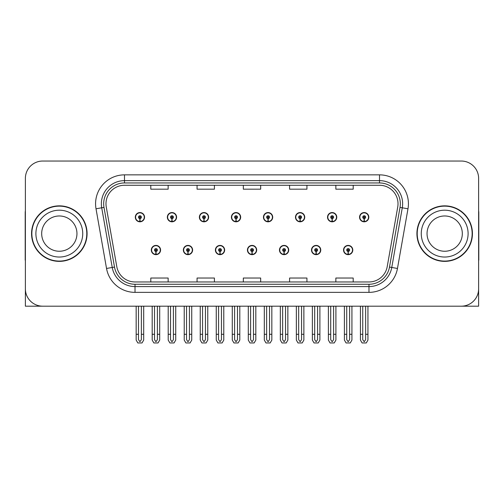 <?xml version="1.0" encoding="UTF-8"?>
<svg xmlns="http://www.w3.org/2000/svg" width="504" height="504" viewBox="0 0 504 504"><rect width="100%" height="100%" fill="white"/><g stroke="black" fill="none" stroke-linecap="round" stroke-linejoin="round"><path stroke-width="0.76" d="M444.679 306.186L478.624 306.186L478.624 178.384A17.35 17.35 0 0 0 461.28 161.034L42.72 161.034A17.35 17.35 0 0 0 25.376 178.384L25.376 306.186L59.321 306.186M151.32 250.034A4.624 4.624 0 0 0 155.95 254.659A4.624 4.624 0 0 0 160.574 250.034A4.624 4.624 0 0 0 155.95 245.41A4.624 4.624 0 0 0 151.32 250.034M247.433 250.034A4.624 4.624 0 0 0 252.057 254.659A4.624 4.624 0 0 0 256.681 250.034A4.624 4.624 0 0 0 252.057 245.41A4.624 4.624 0 0 0 247.433 250.034M183.362 250.034A4.624 4.624 0 0 0 187.986 254.659A4.624 4.624 0 0 0 192.61 250.034A4.624 4.624 0 0 0 187.986 245.41A4.624 4.624 0 0 0 183.362 250.034M279.468 250.034A4.624 4.624 0 0 0 284.092 254.659A4.624 4.624 0 0 0 288.723 250.034A4.624 4.624 0 0 0 284.092 245.41A4.624 4.624 0 0 0 279.468 250.034M311.503 250.034A4.624 4.624 0 0 0 316.134 254.659A4.624 4.624 0 0 0 320.758 250.034A4.624 4.624 0 0 0 316.134 245.41A4.624 4.624 0 0 0 311.503 250.034M215.397 250.034A4.624 4.624 0 0 0 220.021 254.659A4.624 4.624 0 0 0 224.645 250.034A4.624 4.624 0 0 0 220.021 245.41A4.624 4.624 0 0 0 215.397 250.034M135.305 217.186A4.624 4.624 0 0 0 139.929 221.817A4.624 4.624 0 0 0 144.553 217.186A4.624 4.624 0 0 0 139.929 212.562A4.624 4.624 0 0 0 135.305 217.186M231.412 217.186A4.624 4.624 0 0 0 236.042 221.817A4.624 4.624 0 0 0 240.666 217.186A4.624 4.624 0 0 0 236.042 212.562A4.624 4.624 0 0 0 231.412 217.186M263.447 217.186A4.624 4.624 0 0 0 268.078 221.817A4.624 4.624 0 0 0 272.702 217.186A4.624 4.624 0 0 0 268.078 212.562A4.624 4.624 0 0 0 263.447 217.186M295.489 217.186A4.624 4.624 0 0 0 300.113 221.817A4.624 4.624 0 0 0 304.737 217.186A4.624 4.624 0 0 0 300.113 212.562A4.624 4.624 0 0 0 295.489 217.186M167.341 217.186A4.624 4.624 0 0 0 171.965 221.817A4.624 4.624 0 0 0 176.595 217.186A4.624 4.624 0 0 0 171.965 212.562A4.624 4.624 0 0 0 167.341 217.186M327.524 217.186A4.624 4.624 0 0 0 332.149 221.817A4.624 4.624 0 0 0 336.773 217.186A4.624 4.624 0 0 0 332.149 212.562A4.624 4.624 0 0 0 327.524 217.186M199.376 217.186A4.624 4.624 0 0 0 204 221.817A4.624 4.624 0 0 0 208.631 217.186A4.624 4.624 0 0 0 204 212.562A4.624 4.624 0 0 0 199.376 217.186M343.539 250.034A4.624 4.624 0 0 0 348.169 254.659A4.624 4.624 0 0 0 352.794 250.034A4.624 4.624 0 0 0 348.169 245.41A4.624 4.624 0 0 0 343.539 250.034M359.56 217.186A4.624 4.624 0 0 0 364.184 221.817A4.624 4.624 0 0 0 368.815 217.186A4.624 4.624 0 0 0 364.184 212.562A4.624 4.624 0 0 0 359.56 217.186M31.563 233.61A27.758 27.758 0 0 0 59.321 261.368A27.758 27.758 0 0 0 87.079 233.61A27.758 27.758 0 0 0 59.321 205.852A27.758 27.758 0 0 0 31.563 233.61M416.921 233.61A27.758 27.758 0 0 0 444.679 261.368A27.758 27.758 0 0 0 472.437 233.61A27.758 27.758 0 0 0 444.679 205.852A27.758 27.758 0 0 0 416.921 233.61M105.985 203.773A18.503 18.503 0 0 1 124.488 185.264L379.512 185.264A18.503 18.503 0 0 1 397.732 206.987L387.211 266.66A18.503 18.503 0 0 1 368.985 281.957L135.015 281.957A18.503 18.503 0 0 1 116.789 266.66L106.268 206.987A18.503 18.503 0 0 1 105.985 203.773M103.673 203.773A20.815 20.815 0 0 0 103.988 207.39L114.509 267.063A20.815 20.815 0 0 0 135.015 284.269L368.985 284.269A20.815 20.815 0 0 0 389.491 267.063L400.012 207.39A20.815 20.815 0 0 0 379.512 182.952L124.488 182.952A20.815 20.815 0 0 0 103.673 203.773M96.018 208.795A28.911 28.911 0 0 1 124.488 174.857L379.512 174.857A28.911 28.911 0 0 1 407.982 208.795L397.461 268.468A28.911 28.911 0 0 1 368.985 292.364L135.015 292.364A28.911 28.911 0 0 1 106.539 268.468L96.018 208.795L101.713 207.787A23.134 23.134 0 0 1 124.488 180.64L379.512 180.64A23.134 23.134 0 0 1 402.286 207.787L391.766 267.466A23.134 23.134 0 0 1 368.985 286.581L135.015 286.581A23.134 23.134 0 0 1 112.235 267.466L101.713 207.787A23.134 23.134 0 0 1 101.361 203.773M461.28 161.034L42.72 161.034M25.376 178.384L25.376 288.836A17.35 17.35 0 0 0 42.72 306.186L461.28 306.186A17.35 17.35 0 0 0 478.624 288.836L478.624 178.384M243.325 185.264L243.325 189.183L260.675 189.183L260.675 185.264M197.064 185.264L197.064 189.183L214.414 189.183L214.414 185.264M150.803 185.264L150.803 189.183L168.147 189.183L168.147 185.264M289.586 185.264L289.586 189.183L306.936 189.183L306.936 185.264M335.853 185.264L335.853 189.183L353.197 189.183L353.197 185.264M260.675 281.957L260.675 278.038L243.325 278.038L243.325 281.957M214.414 281.957L214.414 278.038L197.064 278.038L197.064 281.957M168.147 281.957L168.147 278.038L150.803 278.038L150.803 281.957M306.936 281.957L306.936 278.038L289.586 278.038L289.586 281.957M353.197 281.957L353.197 278.038L335.853 278.038L335.853 281.957M349.612 306.186L349.612 339.658L348.169 341.725L346.721 339.658L346.721 334.291L344.408 334.291L344.408 340.074L346.078 342.966L350.255 342.966L351.924 340.074L351.924 306.186M348.106 251.477L347.981 254.369A4.334 4.334 0 0 1 343.829 250.034A4.334 4.334 0 0 1 348.169 245.694A4.334 4.334 0 0 1 352.504 250.034A4.334 4.334 0 0 1 348.359 254.369L348.233 251.477A1.443 1.443 0 0 0 349.612 250.034A1.443 1.443 0 0 0 348.169 248.585A1.443 1.443 0 0 0 346.721 250.034A1.443 1.443 0 0 0 348.106 251.477L348.144 250.614A0.58 0.58 0 0 1 347.59 250.034A0.58 0.58 0 0 1 348.169 249.455A0.58 0.58 0 0 1 348.743 250.034A0.58 0.58 0 0 1 348.195 250.614L348.233 251.477M344.408 306.186L344.408 334.291M346.721 306.186L346.721 334.291M349.612 334.291L351.924 334.291M365.633 306.186L365.633 339.658L364.184 341.725L362.741 339.658L362.741 334.291L360.429 334.291L360.429 340.074L362.099 342.966L366.276 342.966L367.945 340.074L367.945 306.186M364.121 218.635L363.995 221.521A4.334 4.334 0 0 1 359.85 217.186A4.334 4.334 0 0 1 364.184 212.852A4.334 4.334 0 0 1 368.525 217.186A4.334 4.334 0 0 1 364.373 221.521L364.247 218.635A1.443 1.443 0 0 0 365.633 217.186A1.443 1.443 0 0 0 364.184 215.743A1.443 1.443 0 0 0 362.741 217.186A1.443 1.443 0 0 0 364.121 218.635L364.159 217.766A0.58 0.58 0 0 1 363.604 217.186A0.58 0.58 0 0 1 364.184 216.607A0.58 0.58 0 0 1 364.764 217.186A0.58 0.58 0 0 1 364.209 217.766L364.247 218.635M360.429 306.186L360.429 334.291M362.741 306.186L362.741 334.291M365.633 334.291L367.945 334.291M25.376 270.623L25.376 264.839M25.376 210.798A11.567 11.567 0 0 0 25.2 212.795L25.2 260.209A11.567 11.567 0 0 1 25.376 260.196M317.577 306.186L317.577 339.658L316.134 341.725L314.685 339.658L314.685 334.291L312.373 334.291L312.373 340.074L314.042 342.966L318.219 342.966L319.889 340.074L319.889 306.186M316.065 251.477L315.939 254.369A4.334 4.334 0 0 1 311.793 250.034A4.334 4.334 0 0 1 316.134 245.694A4.334 4.334 0 0 1 320.468 250.034A4.334 4.334 0 0 1 316.323 254.369L316.197 251.477A1.443 1.443 0 0 0 317.577 250.034A1.443 1.443 0 0 0 316.134 248.585A1.443 1.443 0 0 0 314.685 250.034A1.443 1.443 0 0 0 316.065 251.477L316.103 250.614A0.58 0.58 0 0 1 315.554 250.034A0.58 0.58 0 0 1 316.134 249.455A0.58 0.58 0 0 1 316.707 250.034A0.58 0.58 0 0 1 316.159 250.614L316.197 251.477M312.373 306.186L312.373 334.291M314.685 306.186L314.685 334.291M317.577 334.291L319.889 334.291M285.541 306.186L285.541 339.658L284.092 341.725L282.649 339.658L282.649 334.291L280.337 334.291L280.337 340.074L282.007 342.966L286.184 342.966L287.853 340.074L287.853 306.186M284.029 251.477L283.903 254.369A4.334 4.334 0 0 1 279.758 250.034A4.334 4.334 0 0 1 284.092 245.694A4.334 4.334 0 0 1 288.433 250.034A4.334 4.334 0 0 1 284.281 254.369L284.155 251.477A1.443 1.443 0 0 0 285.541 250.034A1.443 1.443 0 0 0 284.092 248.585A1.443 1.443 0 0 0 282.649 250.034A1.443 1.443 0 0 0 284.029 251.477L284.067 250.614A0.58 0.58 0 0 1 283.519 250.034A0.58 0.58 0 0 1 284.092 249.455A0.58 0.58 0 0 1 284.672 250.034A0.58 0.58 0 0 1 284.117 250.614L284.155 251.477M280.337 306.186L280.337 334.291M282.649 306.186L282.649 334.291M285.541 334.291L287.853 334.291M253.506 306.186L253.506 339.658L252.057 341.725L250.614 339.658L250.614 334.291L248.302 334.291L248.302 340.074L249.971 342.966L254.148 342.966L255.818 340.074L255.818 306.186M251.994 251.477L251.868 254.369A4.334 4.334 0 0 1 247.722 250.034A4.334 4.334 0 0 1 252.057 245.694A4.334 4.334 0 0 1 256.397 250.034A4.334 4.334 0 0 1 252.246 254.369L252.12 251.477A1.443 1.443 0 0 0 253.506 250.034A1.443 1.443 0 0 0 252.057 248.585A1.443 1.443 0 0 0 250.614 250.034A1.443 1.443 0 0 0 251.994 251.477L252.032 250.614A0.58 0.58 0 0 1 251.477 250.034A0.58 0.58 0 0 1 252.057 249.455A0.58 0.58 0 0 1 252.636 250.034A0.58 0.58 0 0 1 252.082 250.614L252.12 251.477M248.302 306.186L248.302 334.291M250.614 306.186L250.614 334.291M253.506 334.291L255.818 334.291M333.598 306.186L333.598 339.658L332.149 341.725L330.706 339.658L330.706 334.291L328.387 334.291L328.387 340.074L330.057 342.966L334.24 342.966L335.91 340.074L335.91 306.186M332.086 218.635L331.96 221.521A4.334 4.334 0 0 1 327.814 217.186A4.334 4.334 0 0 1 332.149 212.852A4.334 4.334 0 0 1 336.489 217.186A4.334 4.334 0 0 1 332.338 221.521L332.212 218.635A1.443 1.443 0 0 0 333.598 217.186A1.443 1.443 0 0 0 332.149 215.743A1.443 1.443 0 0 0 330.706 217.186A1.443 1.443 0 0 0 332.086 218.635L332.123 217.766A0.58 0.58 0 0 1 331.569 217.186A0.58 0.58 0 0 1 332.149 216.607A0.58 0.58 0 0 1 332.728 217.186A0.58 0.58 0 0 1 332.174 217.766L332.212 218.635M328.387 306.186L328.387 334.291M330.706 306.186L330.706 334.291M333.598 334.291L335.91 334.291M301.556 306.186L301.556 339.658L300.113 341.725L298.664 339.658L298.664 334.291L296.352 334.291L296.352 340.074L298.022 342.966L302.205 342.966L303.874 340.074L303.874 306.186M300.05 218.635L299.924 221.521A4.334 4.334 0 0 1 295.772 217.186A4.334 4.334 0 0 1 300.113 212.852A4.334 4.334 0 0 1 304.447 217.186A4.334 4.334 0 0 1 300.302 221.521L300.176 218.635A1.443 1.443 0 0 0 301.556 217.186A1.443 1.443 0 0 0 300.113 215.743A1.443 1.443 0 0 0 298.664 217.186A1.443 1.443 0 0 0 300.05 218.635L300.088 217.766A0.58 0.58 0 0 1 299.534 217.186A0.58 0.58 0 0 1 300.113 216.607A0.58 0.58 0 0 1 300.693 217.186A0.58 0.58 0 0 1 300.138 217.766L300.176 218.635M296.352 306.186L296.352 334.291M298.664 306.186L298.664 334.291M301.556 334.291L303.874 334.291M269.52 306.186L269.52 339.658L268.078 341.725L266.629 339.658L266.629 334.291L264.317 334.291L264.317 340.074L265.986 342.966L270.163 342.966L271.832 340.074L271.832 306.186M268.015 218.635L267.889 221.521A4.334 4.334 0 0 1 263.737 217.186A4.334 4.334 0 0 1 268.078 212.852A4.334 4.334 0 0 1 272.412 217.186A4.334 4.334 0 0 1 268.267 221.521L268.141 218.635A1.443 1.443 0 0 0 269.52 217.186A1.443 1.443 0 0 0 268.078 215.743A1.443 1.443 0 0 0 266.629 217.186A1.443 1.443 0 0 0 268.015 218.635L268.052 217.766A0.58 0.58 0 0 1 267.498 217.186A0.58 0.58 0 0 1 268.078 216.607A0.58 0.58 0 0 1 268.657 217.186A0.58 0.58 0 0 1 268.103 217.766L268.141 218.635M264.317 306.186L264.317 334.291M266.629 306.186L266.629 334.291M269.52 334.291L271.832 334.291M237.485 306.186L237.485 339.658L236.042 341.725L234.593 339.658L234.593 334.291L232.281 334.291L232.281 340.074L233.951 342.966L238.127 342.966L239.797 340.074L239.797 306.186M235.979 218.635L235.853 221.521A4.334 4.334 0 0 1 231.701 217.186A4.334 4.334 0 0 1 236.042 212.852A4.334 4.334 0 0 1 240.377 217.186A4.334 4.334 0 0 1 236.231 221.521L236.105 218.635A1.443 1.443 0 0 0 237.485 217.186A1.443 1.443 0 0 0 236.042 215.743A1.443 1.443 0 0 0 234.593 217.186A1.443 1.443 0 0 0 235.979 218.635L236.017 217.766A0.58 0.58 0 0 1 235.463 217.186A0.58 0.58 0 0 1 236.042 216.607A0.58 0.58 0 0 1 236.615 217.186A0.58 0.58 0 0 1 236.067 217.766L236.105 218.635M232.281 306.186L232.281 334.291M234.593 306.186L234.593 334.291M237.485 334.291L239.797 334.291M478.624 264.839L478.624 270.623M478.624 210.798A11.567 11.567 0 0 1 478.8 212.795L478.8 260.209A11.567 11.567 0 0 0 478.624 260.196M76.955 233.61A17.64 17.64 0 0 0 59.321 215.97A17.64 17.64 0 0 0 41.681 233.61A17.64 17.64 0 0 0 59.321 251.25A17.64 17.64 0 0 0 76.955 233.61A17.64 17.64 0 0 1 59.321 251.25A17.64 17.64 0 0 1 41.681 233.61M31.853 233.61A27.468 27.468 0 0 1 59.321 206.142A27.468 27.468 0 0 1 86.789 233.61A27.468 27.468 0 0 1 59.321 261.078A27.468 27.468 0 0 1 31.853 233.61M462.319 233.61A17.64 17.64 0 0 0 444.679 215.97A17.64 17.64 0 0 0 427.046 233.61A17.64 17.64 0 0 0 444.679 251.25A17.64 17.64 0 0 0 462.319 233.61A17.64 17.64 0 0 1 444.679 251.25A17.64 17.64 0 0 1 427.046 233.61M417.211 233.61A27.468 27.468 0 0 1 444.679 206.142A27.468 27.468 0 0 1 472.147 233.61A27.468 27.468 0 0 1 444.679 261.078A27.468 27.468 0 0 1 417.211 233.61M221.464 306.186L221.464 339.658L220.021 341.725L218.578 339.658L218.578 334.291L216.26 334.291L216.26 340.074L217.93 342.966L222.113 342.966L223.782 340.074L223.782 306.186M219.958 251.477L219.832 254.369A4.334 4.334 0 0 1 215.687 250.034A4.334 4.334 0 0 1 220.021 245.694A4.334 4.334 0 0 1 224.356 250.034A4.334 4.334 0 0 1 220.21 254.369L220.084 251.477A1.443 1.443 0 0 0 221.464 250.034A1.443 1.443 0 0 0 220.021 248.585A1.443 1.443 0 0 0 218.578 250.034A1.443 1.443 0 0 0 219.958 251.477L219.996 250.614A0.58 0.58 0 0 1 219.442 250.034A0.58 0.58 0 0 1 220.021 249.455A0.58 0.58 0 0 1 220.601 250.034A0.58 0.58 0 0 1 220.046 250.614L220.084 251.477M216.26 306.186L216.26 334.291M218.578 306.186L218.578 334.291M221.464 334.291L223.782 334.291M189.428 306.186L189.428 339.658L187.986 341.725L186.537 339.658L186.537 334.291L184.225 334.291L184.225 340.074L185.894 342.966L190.077 342.966L191.741 340.074L191.741 306.186M187.923 251.477L187.797 254.369A4.334 4.334 0 0 1 183.645 250.034A4.334 4.334 0 0 1 187.986 245.694A4.334 4.334 0 0 1 192.32 250.034A4.334 4.334 0 0 1 188.175 254.369L188.049 251.477A1.443 1.443 0 0 0 189.428 250.034A1.443 1.443 0 0 0 187.986 248.585A1.443 1.443 0 0 0 186.537 250.034A1.443 1.443 0 0 0 187.923 251.477L187.961 250.614A0.58 0.58 0 0 1 187.406 250.034A0.58 0.58 0 0 1 187.986 249.455A0.58 0.58 0 0 1 188.565 250.034A0.58 0.58 0 0 1 188.011 250.614L188.049 251.477M184.225 306.186L184.225 334.291M186.537 306.186L186.537 334.291M189.428 334.291L191.741 334.291M157.393 306.186L157.393 339.658L155.95 341.725L154.501 339.658L154.501 334.291L152.189 334.291L152.189 340.074L153.859 342.966L158.035 342.966L159.705 340.074L159.705 306.186M155.887 251.477L155.761 254.369A4.334 4.334 0 0 1 151.609 250.034A4.334 4.334 0 0 1 155.95 245.694A4.334 4.334 0 0 1 160.285 250.034A4.334 4.334 0 0 1 156.139 254.369L156.013 251.477A1.443 1.443 0 0 0 157.393 250.034A1.443 1.443 0 0 0 155.95 248.585A1.443 1.443 0 0 0 154.501 250.034A1.443 1.443 0 0 0 155.887 251.477L155.925 250.614A0.58 0.58 0 0 1 155.371 250.034A0.58 0.58 0 0 1 155.95 249.455A0.58 0.58 0 0 1 156.523 250.034A0.58 0.58 0 0 1 155.975 250.614L156.013 251.477M152.189 306.186L152.189 334.291M154.501 306.186L154.501 334.291M157.393 334.291L159.705 334.291M205.449 306.186L205.449 339.658L204 341.725L202.558 339.658L202.558 334.291L200.246 334.291L200.246 340.074L201.915 342.966L206.092 342.966L207.761 340.074L207.761 306.186M203.937 218.635L203.811 221.521A4.334 4.334 0 0 1 199.666 217.186A4.334 4.334 0 0 1 204 212.852A4.334 4.334 0 0 1 208.341 217.186A4.334 4.334 0 0 1 204.189 221.521L204.063 218.635A1.443 1.443 0 0 0 205.449 217.186A1.443 1.443 0 0 0 204 215.743A1.443 1.443 0 0 0 202.558 217.186A1.443 1.443 0 0 0 203.937 218.635L203.975 217.766A0.58 0.58 0 0 1 203.427 217.186A0.58 0.58 0 0 1 204 216.607A0.58 0.58 0 0 1 204.58 217.186A0.58 0.58 0 0 1 204.026 217.766L204.063 218.635M200.246 306.186L200.246 334.291M202.558 306.186L202.558 334.291M205.449 334.291L207.761 334.291M173.414 306.186L173.414 339.658L171.965 341.725L170.522 339.658L170.522 334.291L168.21 334.291L168.21 340.074L169.879 342.966L174.056 342.966L175.726 340.074L175.726 306.186M171.902 218.635L171.776 221.521A4.334 4.334 0 0 1 167.63 217.186A4.334 4.334 0 0 1 171.965 212.852A4.334 4.334 0 0 1 176.306 217.186A4.334 4.334 0 0 1 172.154 221.521L172.028 218.635A1.443 1.443 0 0 0 173.414 217.186A1.443 1.443 0 0 0 171.965 215.743A1.443 1.443 0 0 0 170.522 217.186A1.443 1.443 0 0 0 171.902 218.635L171.94 217.766A0.58 0.58 0 0 1 171.385 217.186A0.58 0.58 0 0 1 171.965 216.607A0.58 0.58 0 0 1 172.544 217.186A0.58 0.58 0 0 1 171.99 217.766L172.028 218.635M168.21 306.186L168.21 334.291M170.522 306.186L170.522 334.291M173.414 334.291L175.726 334.291M141.378 306.186L141.378 339.658L139.929 341.725L138.487 339.658L138.487 334.291L136.168 334.291L136.168 340.074L137.838 342.966L142.021 342.966L143.69 340.074L143.69 306.186M139.866 218.635L139.74 221.521A4.334 4.334 0 0 1 135.595 217.186A4.334 4.334 0 0 1 139.929 212.852A4.334 4.334 0 0 1 144.27 217.186A4.334 4.334 0 0 1 140.118 221.521L139.992 218.635A1.443 1.443 0 0 0 141.378 217.186A1.443 1.443 0 0 0 139.929 215.743A1.443 1.443 0 0 0 138.487 217.186A1.443 1.443 0 0 0 139.866 218.635L139.904 217.766A0.58 0.58 0 0 1 139.35 217.186A0.58 0.58 0 0 1 139.929 216.607A0.58 0.58 0 0 1 140.509 217.186A0.58 0.58 0 0 1 139.954 217.766L139.992 218.635M136.168 306.186L136.168 334.291M138.487 306.186L138.487 334.291M141.378 334.291L143.69 334.291M379.512 174.857L379.512 182.952M101.713 207.787L103.988 207.39M135.015 292.364L135.015 284.269M368.985 284.269L368.985 292.364M389.491 267.063L397.461 268.468M106.539 268.468L114.509 267.063M400.012 207.39L407.982 208.795M124.488 174.857L124.488 182.952M347.981 254.369A4.334 4.334 0 0 1 343.829 250.034M363.995 221.521A4.334 4.334 0 0 1 359.85 217.186M315.939 254.369A4.334 4.334 0 0 1 311.793 250.034M283.903 254.369A4.334 4.334 0 0 1 279.758 250.034M251.868 254.369A4.334 4.334 0 0 1 247.722 250.034M331.96 221.521A4.334 4.334 0 0 1 327.814 217.186M299.924 221.521A4.334 4.334 0 0 1 295.772 217.186M267.889 221.521A4.334 4.334 0 0 1 263.737 217.186M235.853 221.521A4.334 4.334 0 0 1 231.701 217.186M35.897 233.61A23.417 23.417 0 0 1 59.321 210.193A23.417 23.417 0 0 1 82.738 233.61A23.417 23.417 0 0 1 59.321 257.034A23.417 23.417 0 0 1 35.897 233.61M421.262 233.61A23.417 23.417 0 0 1 444.679 210.193A23.417 23.417 0 0 1 468.103 233.61A23.417 23.417 0 0 1 444.679 257.034A23.417 23.417 0 0 1 421.262 233.61M219.832 254.369A4.334 4.334 0 0 1 215.687 250.034M187.797 254.369A4.334 4.334 0 0 1 183.645 250.034M155.761 254.369A4.334 4.334 0 0 1 151.609 250.034M203.811 221.521A4.334 4.334 0 0 1 199.666 217.186M171.776 221.521A4.334 4.334 0 0 1 167.63 217.186M139.74 221.521A4.334 4.334 0 0 1 135.595 217.186"/></g></svg>
